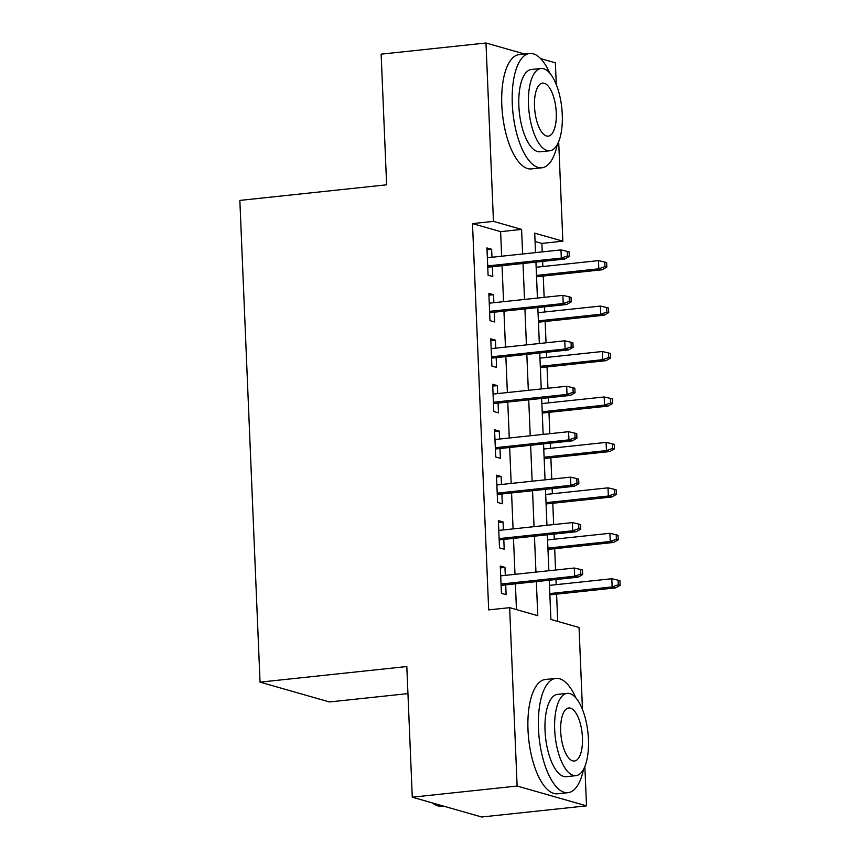 <?xml version="1.0" encoding="UTF-8"?>
<svg xmlns="http://www.w3.org/2000/svg" width="860" height="860" viewBox="0 0 860 860"><rect width="100%" height="100%" fill="white"/><g stroke="black" fill="none" stroke-linecap="round" stroke-linejoin="round"><path stroke-width="1.29" d="M407.941 693.601L329.423 701.953L260.043 682.141L239.843 200.412L386.624 184.803L381.141 54.148L485.986 43L524.621 54.029M540.628 58.598L555.366 62.812L556.28 84.559M558.678 141.588L562.849 241.187L534.716 233.157L535.533 252.614M542.241 251.905L541.875 243.412L562.849 241.187M557.721 621.393L556.581 594.153M556.183 584.66L555.968 579.522M555.571 570.019L554.678 548.702M554.281 539.209L554.066 534.071M553.668 524.578L552.776 503.261M552.378 493.758L552.152 488.63M551.755 479.127L550.862 457.81M550.464 448.318L550.25 443.179M549.852 433.687L548.96 412.37M548.562 402.867L548.347 397.739M547.949 388.236L547.057 366.919M546.659 357.427L546.444 352.288M546.046 342.796L545.154 321.479M544.756 311.976L544.541 306.848M544.144 297.345L543.251 276.028M542.854 266.536L542.638 261.397M549.26 580.231L550.905 619.447L579.038 627.478L582.478 709.446M584.864 766.475L586.509 805.852L517.129 786.04L509.647 607.665L537.779 615.696L536.35 581.607M517.129 786.04L412.284 797.188L481.675 817L586.509 805.852M505.304 575.372L504.971 567.396L500.273 566.063L501.423 593.325L506.11 594.668L505.702 584.864M503.39 529.921L503.057 521.956L498.37 520.612L499.52 547.885L504.207 549.217L503.788 539.424M501.487 484.481L501.154 476.504L496.467 475.171L497.607 502.433L502.294 503.777L501.885 493.973M499.585 439.03L499.252 431.064L494.565 429.721L495.704 456.993L500.391 458.326L499.983 448.533M497.682 393.59L497.349 385.613L492.662 384.28L493.801 411.542L498.488 412.886L498.08 403.082M495.779 348.139L495.446 340.173L490.748 338.829L491.898 366.102L496.585 367.435L496.177 357.631M493.877 302.688L493.533 294.722L488.846 293.378L489.996 320.651L494.683 321.995L494.274 312.191M541.875 243.412L535.06 241.466M501.649 256.216L500.617 231.641L472.495 223.6L488.684 609.89L509.647 607.665M516.462 609.611L515.387 583.832M514.99 574.34L513.474 538.392M513.076 528.889L511.571 492.941M511.173 483.449L509.668 447.501M509.27 437.998L507.765 402.05M507.368 392.558L505.863 356.61M505.465 347.107L503.949 311.159M503.551 301.666L502.046 265.719M491.963 257.248L491.63 249.271L486.943 247.938L488.082 275.2L492.78 276.544L492.361 266.74M412.284 797.188L406.812 666.532L260.043 682.141M472.495 223.6L493.457 221.375L485.986 43M522.622 253.99L521.59 229.405L493.457 221.375M535.952 572.104L534.447 536.156M534.049 526.664L532.544 490.716M532.146 481.213L530.631 445.265M530.233 435.773L528.728 399.825M528.33 390.322L526.825 354.374M526.428 344.881L524.923 308.933M524.525 299.43L523.02 263.482M535.931 262.106L537.435 298.065M537.833 307.558L539.338 343.505M539.736 353.008L541.241 388.956M541.649 398.449L543.154 434.397M543.552 443.9L545.057 479.848M545.455 489.34L546.96 525.288M547.358 534.791L548.863 570.739M500.617 231.641L521.59 229.405M487.018 249.766L491.63 249.271M488.921 295.216L493.533 294.722M490.834 340.657L495.446 340.173M492.737 386.108L497.349 385.613M494.64 431.548L499.252 431.064M496.542 476.999L501.154 476.504M498.445 522.439L503.057 521.956M500.359 567.89L504.971 567.396M487.749 267.234L564.687 259.053L561.311 258.086L487.695 265.923M567.439 255.904L569.309 256.441L569.116 251.894L567.245 251.367L567.439 255.904L561.311 258.086L560.967 249.905L487.351 257.742M564.687 259.053L569.309 256.441M567.245 251.367L560.967 249.905M606.816 267.148L606.633 262.612L604.752 262.074L604.946 266.611L606.816 267.148L602.193 269.76L598.818 268.804L598.474 260.623L536.145 267.245M604.946 266.611L598.818 268.804L536.49 275.426M602.193 269.76L536.543 276.748M598.474 260.623L604.752 262.074M549.69 73.014A57.469 22.898 83.9 0 0 529.652 53.503A57.469 22.898 83.9 0 0 512.291 103.953A57.469 22.898 83.9 0 0 541.811 167.797A57.469 22.898 83.9 0 0 557.301 144.512M529.652 53.503L519.171 54.61A57.469 22.898 83.9 0 0 501.81 105.07A57.469 22.898 83.9 0 0 531.329 168.915L541.811 167.797M549.755 150.769L540.112 151.79A41.377 16.48 -96.1 0 1 518.86 105.834A41.377 16.48 -96.1 0 1 531.362 69.499L541.005 68.478A41.377 16.48 83.9 0 0 528.502 104.802A41.377 16.48 83.9 0 0 549.755 150.769A41.377 16.48 83.9 0 0 562.257 114.444A41.377 16.48 83.9 0 0 541.005 68.478M534.501 106.522A26.671 10.621 83.9 0 0 548.196 136.138A26.671 10.621 83.9 0 0 556.259 112.724A26.671 10.621 83.9 0 0 542.563 83.108A26.671 10.621 83.9 0 0 534.501 106.522M575.888 697.89A57.469 22.898 83.9 0 0 555.85 678.379A57.469 22.898 83.9 0 0 538.478 728.839A57.469 22.898 83.9 0 0 567.998 792.683A57.469 22.898 83.9 0 0 583.488 769.388M555.85 678.379L545.358 679.497A57.469 22.898 83.9 0 0 527.997 729.946A57.469 22.898 83.9 0 0 557.516 793.791L567.998 792.683M575.942 775.655L566.299 776.677A41.377 16.48 -96.1 0 1 545.046 730.71A41.377 16.48 -96.1 0 1 557.549 694.385L567.192 693.353A41.377 16.48 83.9 0 0 554.689 729.688A41.377 16.48 83.9 0 0 575.942 775.655A41.377 16.48 83.9 0 0 588.444 739.32A41.377 16.48 83.9 0 0 567.192 693.353M560.688 731.398A26.671 10.621 83.9 0 0 574.383 761.025A26.671 10.621 83.9 0 0 582.446 737.611A26.671 10.621 83.9 0 0 568.75 707.984A26.671 10.621 83.9 0 0 560.688 731.398M432.451 802.95A57.469 22.898 83.9 0 0 441.352 806.142L443.029 805.971M489.662 312.685L566.589 304.504L563.214 303.537L489.598 311.363M569.341 301.355L571.212 301.892L571.029 297.345L569.148 296.808L569.341 301.355L563.214 303.537L562.87 295.356L489.265 303.182M566.589 304.504L571.212 301.892M569.148 296.808L562.87 295.356M491.565 358.125L568.492 349.945L565.117 348.977L491.512 356.814M571.244 346.795L573.125 347.332L572.932 342.785L571.051 342.258L571.244 346.795L565.117 348.977L564.773 340.807L491.167 348.633M568.492 349.945L573.125 347.332M571.051 342.258L564.773 340.807M493.468 403.577L570.395 395.396L567.019 394.428L493.414 402.254M573.147 392.246L575.028 392.784L574.835 388.236L572.964 387.699L573.147 392.246L567.019 394.428L566.686 386.248L493.07 394.073M570.395 395.396L575.028 392.784M572.964 387.699L566.686 386.248M495.371 449.017L572.308 440.836L568.933 439.879L495.317 447.705M575.05 437.686L576.931 438.224L576.737 433.676L574.867 433.15L575.05 437.686L568.933 439.879L568.589 431.698L494.973 439.524M572.308 440.836L576.931 438.224M574.867 433.15L568.589 431.698M608.719 312.599L608.536 308.052L606.655 307.514L606.848 312.062L608.719 312.599L604.096 315.212L600.721 314.244L600.377 306.063L538.048 312.696M606.848 312.062L600.721 314.244L538.392 320.877M604.096 315.212L538.446 322.188M600.377 306.063L606.655 307.514M610.632 358.039L610.439 353.503L608.558 352.965L608.751 357.513L610.632 358.039L605.999 360.652L602.624 359.695L602.279 351.514L539.951 358.136M608.751 357.513L602.624 359.695L540.295 366.317M605.999 360.652L540.349 367.639M602.279 351.514L608.558 352.965M612.535 403.49L612.341 398.943L610.471 398.406L610.654 402.953L612.535 403.49L607.913 406.103L604.537 405.135L604.193 396.954L541.865 403.587M610.654 402.953L604.537 405.135L542.198 411.768M607.913 406.103L542.262 413.079M604.193 396.954L610.471 398.406M614.438 448.931L614.244 444.394L612.374 443.857L612.567 448.404L614.438 448.931L609.815 451.543L606.44 450.586L606.096 442.406L543.767 449.027M612.567 448.404L606.44 450.586L544.111 457.208M609.815 451.543L544.165 458.531M606.096 442.406L612.374 443.857M497.273 494.468L574.211 486.287L570.836 485.319L497.22 493.145M576.963 483.137L578.834 483.675L578.64 479.127L576.77 478.59L576.963 483.137L570.836 485.319L570.492 477.139L496.876 484.965M574.211 486.287L578.834 483.675M576.77 478.59L570.492 477.139M616.341 494.382L616.147 489.834L614.276 489.297L614.47 493.844L616.341 494.382L611.718 496.994L608.342 496.026L607.999 487.846L545.67 494.478M614.47 493.844L608.342 496.026L546.014 502.659M611.718 496.994L546.068 503.971M607.999 487.846L614.276 489.297M499.176 539.908L576.114 531.727L572.738 530.77L499.123 538.596M578.866 528.577L580.736 529.115L580.554 524.578L578.672 524.041L578.866 528.577L572.738 530.77L572.394 522.59L498.779 530.416M576.114 531.727L580.736 529.115M578.672 524.041L572.394 522.59M501.09 585.359L578.017 577.178L574.641 576.211L501.036 584.037M580.769 574.029L582.639 574.566L582.457 570.019L580.575 569.481L580.769 574.029L574.641 576.211L574.297 568.03L500.692 575.856M578.017 577.178L582.639 574.566M580.575 569.481L574.297 568.03M618.243 539.822L618.061 535.285L616.179 534.748L616.373 539.295L618.243 539.822L613.621 542.434L610.245 541.477L609.901 533.297L547.573 539.919M616.373 539.295L610.245 541.477L547.917 548.1M613.621 542.434L547.971 549.422M609.901 533.297L616.179 534.748M620.157 585.273L619.963 580.726L618.082 580.188L618.275 584.736L620.157 585.273L615.524 587.885L612.148 586.918L611.804 578.737L549.476 585.37M618.275 584.736L612.148 586.918L549.819 593.55M615.524 587.885L549.873 594.862M611.804 578.737L618.082 580.188"/></g></svg>
